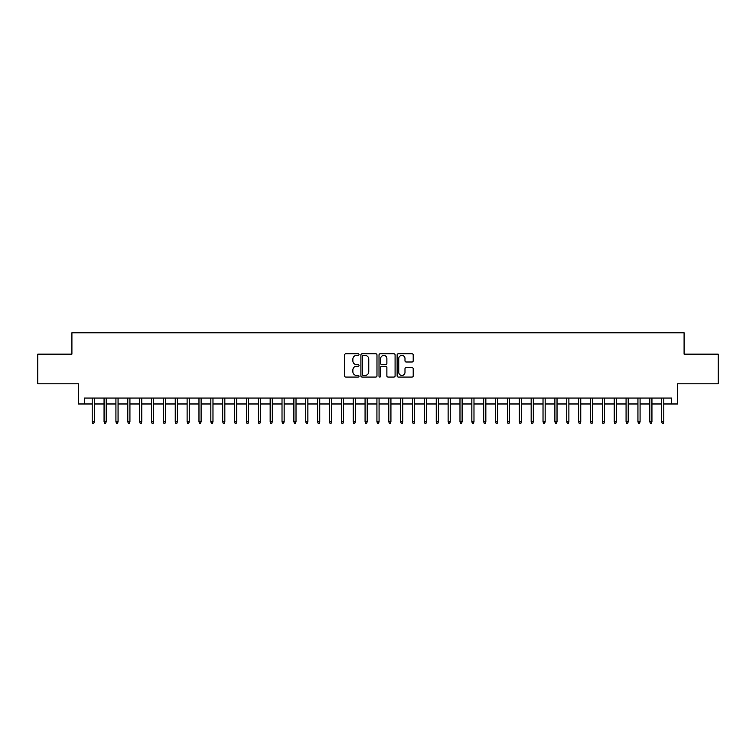 <?xml version="1.0" encoding="UTF-8"?>
<svg xmlns="http://www.w3.org/2000/svg" width="756" height="756" viewBox="0 0 756 756"><rect width="100%" height="100%" fill="white"/><g stroke="black" fill="none" stroke-linecap="round" stroke-linejoin="round"><path stroke-width="1.13" d="M359.015 354.592A0.813 0.813 0 0 0 358.202 353.78L345.832 353.78A1.162 1.162 0 0 0 344.67 354.942L344.67 375.902A1.162 1.162 0 0 0 345.832 377.074L358.202 377.074A0.813 0.813 0 0 0 359.015 376.252A0.813 0.813 0 0 0 358.202 375.439L356.605 375.439A3.723 3.723 0 0 1 352.872 371.716L352.872 369.967A3.723 3.723 0 0 1 356.605 366.235L358.202 366.235A0.813 0.813 0 0 0 359.015 365.422A0.813 0.813 0 0 0 358.202 364.609L356.605 364.609A3.723 3.723 0 0 1 352.872 360.886L352.872 359.138A3.723 3.723 0 0 1 356.605 355.405L358.202 355.405A0.813 0.813 0 0 0 359.015 354.592M412.029 361.992A1.162 1.162 0 0 0 413.201 360.82L413.201 354.942A1.162 1.162 0 0 0 412.029 353.78L398.289 353.78A1.162 1.162 0 0 0 397.127 354.942L397.127 375.902A1.162 1.162 0 0 0 398.289 377.074L412.029 377.074A1.162 1.162 0 0 0 413.201 375.902L413.201 368.805A1.162 1.162 0 0 0 412.029 367.633L406.152 367.633A1.162 1.162 0 0 0 404.989 368.805L404.989 372.321A3.118 3.118 0 0 1 401.871 375.439A3.118 3.118 0 0 1 398.762 372.321L398.762 358.524A3.118 3.118 0 0 1 401.871 355.405A3.118 3.118 0 0 1 404.989 358.524L404.989 360.82A1.162 1.162 0 0 0 406.152 361.992L412.029 361.992M84.37 403.978L84.37 398.053L671.63 398.053L671.63 403.978L677.565 403.978L677.565 383.812L718.2 383.812L718.2 354.158L684.095 354.158L684.095 332.801L71.905 332.801L71.905 354.158L37.8 354.158L37.8 383.812L78.435 383.812L78.435 403.978L92.194 403.978M376.979 354.942A1.162 1.162 0 0 0 375.817 353.78L362.077 353.78A1.162 1.162 0 0 0 360.914 354.942L360.914 375.902A1.162 1.162 0 0 0 362.077 377.074L375.817 377.074A1.162 1.162 0 0 0 376.979 375.902L376.979 354.942M380.183 353.78L393.923 353.78A1.162 1.162 0 0 1 395.086 354.942L395.086 375.902A1.162 1.162 0 0 1 393.923 377.074L388.045 377.074A1.162 1.162 0 0 1 386.883 375.902L386.883 367.407A1.162 1.162 0 0 0 385.711 366.235L381.818 366.235A1.162 1.162 0 0 0 380.646 367.407L380.646 376.252A0.813 0.813 0 0 1 379.833 377.074A0.813 0.813 0 0 1 379.021 376.252L379.021 354.942A1.162 1.162 0 0 1 380.183 353.78M94.33 403.978L104.063 403.978M106.199 403.978L115.923 403.978M118.059 403.978L127.792 403.978M129.928 403.978L139.652 403.978M141.788 403.978L151.512 403.978M153.648 403.978L163.381 403.978M165.517 403.978L175.241 403.978M177.376 403.978L187.11 403.978M189.246 403.978L198.97 403.978M201.105 403.978L210.839 403.978M212.975 403.978L222.699 403.978M224.834 403.978L234.568 403.978M236.704 403.978L246.428 403.978M248.563 403.978L258.297 403.978M260.433 403.978L270.157 403.978M272.292 403.978L282.016 403.978M284.152 403.978L293.886 403.978M296.021 403.978L305.745 403.978M307.881 403.978L317.615 403.978M319.75 403.978L329.474 403.978M331.61 403.978L341.343 403.978M343.479 403.978L353.203 403.978M355.339 403.978L365.072 403.978M367.208 403.978L376.932 403.978M379.068 403.978L388.792 403.978M390.928 403.978L400.661 403.978M402.797 403.978L412.521 403.978M414.657 403.978L424.39 403.978M426.526 403.978L436.25 403.978M438.385 403.978L448.119 403.978M450.255 403.978L459.979 403.978M462.114 403.978L471.848 403.978M473.984 403.978L483.708 403.978M485.843 403.978L495.567 403.978M497.703 403.978L507.437 403.978M509.572 403.978L519.296 403.978M521.432 403.978L531.166 403.978M533.301 403.978L543.025 403.978M545.161 403.978L554.895 403.978M557.03 403.978L566.754 403.978M568.89 403.978L578.623 403.978M580.759 403.978L590.483 403.978M592.619 403.978L602.352 403.978M604.488 403.978L614.212 403.978M616.348 403.978L626.072 403.978M628.208 403.978L637.941 403.978M640.077 403.978L649.801 403.978M651.937 403.978L661.67 403.978M663.806 403.978L671.63 403.978M363.352 355.405A0.813 0.813 0 0 0 362.54 356.227L362.54 374.626A0.813 0.813 0 0 0 363.352 375.439L365.044 375.439A3.723 3.723 0 0 0 368.767 371.716L368.767 359.138A3.723 3.723 0 0 0 365.044 355.405L363.352 355.405M386.883 358.58A3.118 3.118 0 0 0 383.764 355.471A3.118 3.118 0 0 0 380.646 358.58L380.646 363.447A1.162 1.162 0 0 0 381.818 364.609L385.711 364.609A1.162 1.162 0 0 0 386.883 363.447L386.883 358.58M92.194 421.659L92.667 423.199L93.857 423.199L94.33 421.659L92.194 421.659L92.194 398.053M94.33 421.659L94.33 398.053M104.063 421.659L104.536 423.199L105.717 423.199L106.199 421.659L104.063 421.659L104.063 398.053M106.199 421.659L106.199 398.053M115.923 421.659L116.396 423.199L117.586 423.199L118.059 421.659L115.923 421.659L115.923 398.053M118.059 421.659L118.059 398.053M127.792 421.659L128.265 423.199L129.446 423.199L129.928 421.659L127.792 421.659L127.792 398.053M129.928 421.659L129.928 398.053M139.652 421.659L140.125 423.199L141.315 423.199L141.788 421.659L139.652 421.659L139.652 398.053M141.788 421.659L141.788 398.053M151.512 421.659L151.994 423.199L153.175 423.199L153.648 421.659L151.512 421.659L151.512 398.053M153.648 421.659L153.648 398.053M163.381 421.659L163.854 423.199L165.044 423.199L165.517 421.659L163.381 421.659L163.381 398.053M165.517 421.659L165.517 398.053M175.241 421.659L175.723 423.199L176.904 423.199L177.376 421.659L175.241 421.659L175.241 398.053M177.376 421.659L177.376 398.053M187.11 421.659L187.582 423.199L188.773 423.199L189.246 421.659L187.11 421.659L187.11 398.053M189.246 421.659L189.246 398.053M198.97 421.659L199.442 423.199L200.633 423.199L201.105 421.659L198.97 421.659L198.97 398.053M201.105 421.659L201.105 398.053M210.839 421.659L211.311 423.199L212.493 423.199L212.975 421.659L210.839 421.659L210.839 398.053M212.975 421.659L212.975 398.053M222.699 421.659L223.171 423.199L224.362 423.199L224.834 421.659L222.699 421.659L222.699 398.053M224.834 421.659L224.834 398.053M234.568 421.659L235.04 423.199L236.222 423.199L236.704 421.659L234.568 421.659L234.568 398.053M236.704 421.659L236.704 398.053M246.428 421.659L246.9 423.199L248.091 423.199L248.563 421.659L246.428 421.659L246.428 398.053M248.563 421.659L248.563 398.053M258.297 421.659L258.769 423.199L259.951 423.199L260.433 421.659L258.297 421.659L258.297 398.053M260.433 421.659L260.433 398.053M270.157 421.659L270.629 423.199L271.82 423.199L272.292 421.659L270.157 421.659L270.157 398.053M272.292 421.659L272.292 398.053M282.016 421.659L282.498 423.199L283.68 423.199L284.152 421.659L282.016 421.659L282.016 398.053M284.152 421.659L284.152 398.053M293.886 421.659L294.358 423.199L295.549 423.199L296.021 421.659L293.886 421.659L293.886 398.053M296.021 421.659L296.021 398.053M305.745 421.659L306.227 423.199L307.409 423.199L307.881 421.659L305.745 421.659L305.745 398.053M307.881 421.659L307.881 398.053M317.615 421.659L318.087 423.199L319.278 423.199L319.75 421.659L317.615 421.659L317.615 398.053M319.75 421.659L319.75 398.053M329.474 421.659L329.947 423.199L331.137 423.199L331.61 421.659L329.474 421.659L329.474 398.053M331.61 421.659L331.61 398.053M341.343 421.659L341.816 423.199L342.997 423.199L343.479 421.659L341.343 421.659L341.343 398.053M343.479 421.659L343.479 398.053M353.203 421.659L353.676 423.199L354.866 423.199L355.339 421.659L353.203 421.659L353.203 398.053M355.339 421.659L355.339 398.053M365.072 421.659L365.545 423.199L366.726 423.199L367.208 421.659L365.072 421.659L365.072 398.053M367.208 421.659L367.208 398.053M376.932 421.659L377.405 423.199L378.595 423.199L379.068 421.659L376.932 421.659L376.932 398.053M379.068 421.659L379.068 398.053M388.792 421.659L389.274 423.199L390.455 423.199L390.928 421.659L388.792 421.659L388.792 398.053M390.928 421.659L390.928 398.053M400.661 421.659L401.134 423.199L402.324 423.199L402.797 421.659L400.661 421.659L400.661 398.053M402.797 421.659L402.797 398.053M412.521 421.659L413.003 423.199L414.184 423.199L414.657 421.659L412.521 421.659L412.521 398.053M414.657 421.659L414.657 398.053M424.39 421.659L424.863 423.199L426.053 423.199L426.526 421.659L424.39 421.659L424.39 398.053M426.526 421.659L426.526 398.053M436.25 421.659L436.722 423.199L437.913 423.199L438.385 421.659L436.25 421.659L436.25 398.053M438.385 421.659L438.385 398.053M448.119 421.659L448.591 423.199L449.773 423.199L450.255 421.659L448.119 421.659L448.119 398.053M450.255 421.659L450.255 398.053M459.979 421.659L460.451 423.199L461.642 423.199L462.114 421.659L459.979 421.659L459.979 398.053M462.114 421.659L462.114 398.053M471.848 421.659L472.32 423.199L473.502 423.199L473.984 421.659L471.848 421.659L471.848 398.053M473.984 421.659L473.984 398.053M483.708 421.659L484.18 423.199L485.371 423.199L485.843 421.659L483.708 421.659L483.708 398.053M485.843 421.659L485.843 398.053M495.567 421.659L496.049 423.199L497.231 423.199L497.703 421.659L495.567 421.659L495.567 398.053M497.703 421.659L497.703 398.053M507.437 421.659L507.909 423.199L509.1 423.199L509.572 421.659L507.437 421.659L507.437 398.053M509.572 421.659L509.572 398.053M519.296 421.659L519.778 423.199L520.96 423.199L521.432 421.659L519.296 421.659L519.296 398.053M521.432 421.659L521.432 398.053M531.166 421.659L531.638 423.199L532.829 423.199L533.301 421.659L531.166 421.659L531.166 398.053M533.301 421.659L533.301 398.053M543.025 421.659L543.507 423.199L544.689 423.199L545.161 421.659L543.025 421.659L543.025 398.053M545.161 421.659L545.161 398.053M554.895 421.659L555.367 423.199L556.558 423.199L557.03 421.659L554.895 421.659L554.895 398.053M557.03 421.659L557.03 398.053M566.754 421.659L567.227 423.199L568.418 423.199L568.89 421.659L566.754 421.659L566.754 398.053M568.89 421.659L568.89 398.053M578.623 421.659L579.096 423.199L580.277 423.199L580.759 421.659L578.623 421.659L578.623 398.053M580.759 421.659L580.759 398.053M590.483 421.659L590.956 423.199L592.146 423.199L592.619 421.659L590.483 421.659L590.483 398.053M592.619 421.659L592.619 398.053M602.352 421.659L602.825 423.199L604.006 423.199L604.488 421.659L602.352 421.659L602.352 398.053M604.488 421.659L604.488 398.053M614.212 421.659L614.685 423.199L615.875 423.199L616.348 421.659L614.212 421.659L614.212 398.053M616.348 421.659L616.348 398.053M626.072 421.659L626.554 423.199L627.735 423.199L628.208 421.659L626.072 421.659L626.072 398.053M628.208 421.659L628.208 398.053M637.941 421.659L638.414 423.199L639.604 423.199L640.077 421.659L637.941 421.659L637.941 398.053M640.077 421.659L640.077 398.053M649.801 421.659L650.283 423.199L651.464 423.199L651.937 421.659L649.801 421.659L649.801 398.053M651.937 421.659L651.937 398.053M661.67 421.659L662.143 423.199L663.333 423.199L663.806 421.659L661.67 421.659L661.67 398.053M663.806 421.659L663.806 398.053"/></g></svg>
